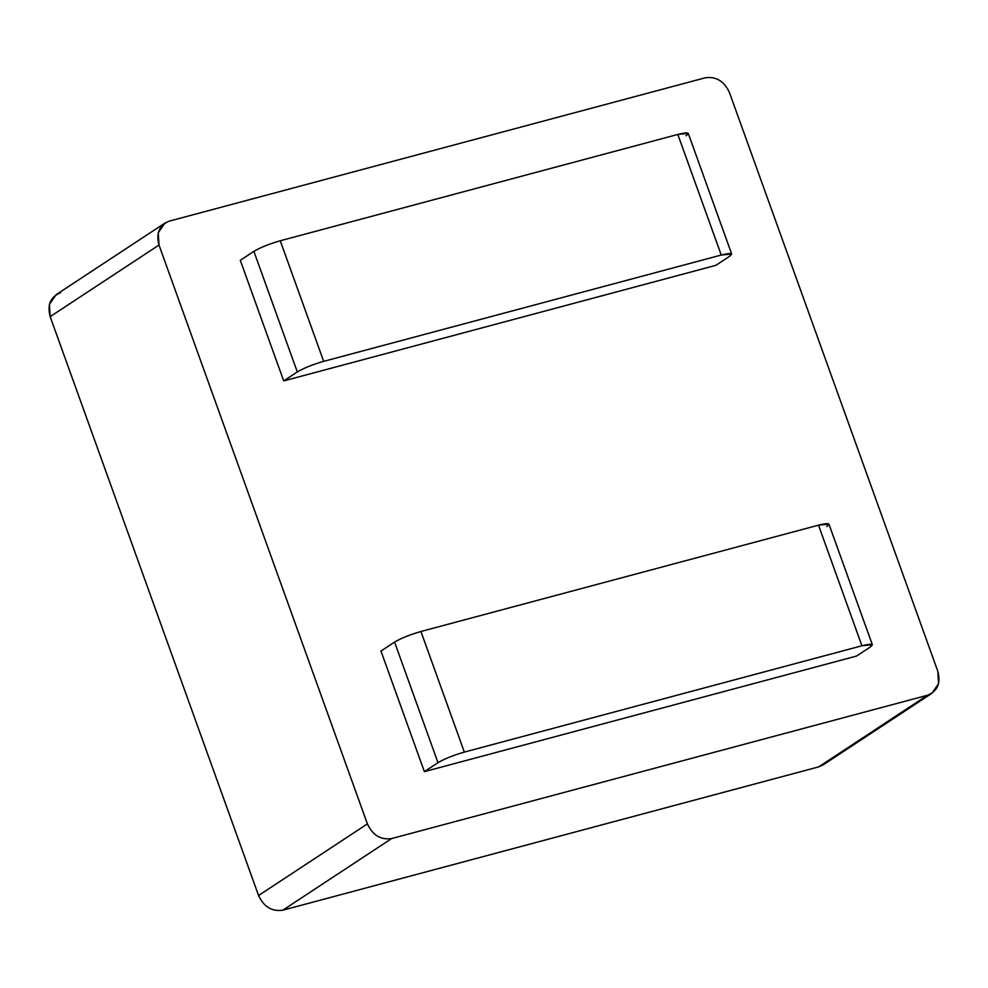 <?xml version="1.0" encoding="UTF-8"?>
<svg xmlns="http://www.w3.org/2000/svg" width="988" height="988" viewBox="0 0 988 988"><rect width="100%" height="100%" fill="white"/><g stroke="black" fill="none" stroke-linecap="round" stroke-linejoin="round"><path stroke-width="1.48" d="M164.885 223.103L56.057 294.733L49.4 304.366L50.166 316.654L158.994 245.036L50.166 316.654L258.572 895.523L367.4 823.893L158.994 245.036L158.228 232.748L164.885 223.103L169.331 221.114L705.197 77.805C716.065 76.249 724.142 81.14 729.428 92.477L937.834 671.346L938.6 683.634L931.943 693.267L927.497 695.256L391.631 838.565L282.803 910.195L818.669 766.886L927.497 695.256L818.669 766.886L823.115 764.897L931.943 693.267M367.4 823.893L258.572 895.523C263.858 906.861 271.935 911.751 282.803 910.195L391.631 838.565C380.763 840.133 372.686 835.243 367.4 823.893C372.686 835.243 380.763 840.133 391.631 838.565L927.497 695.256C937.476 691.242 940.922 683.276 937.834 671.346L729.428 92.477C724.142 81.14 716.065 76.249 705.197 77.805L169.331 221.114C159.352 225.128 155.906 233.106 158.994 245.036L367.4 823.893M872.342 644.719L828.932 524.122L818.509 525.171L861.919 645.769L818.509 525.171L420.925 631.493L464.348 752.09L861.919 645.769L872.342 644.719L870.132 647.115C874.504 643.805 871.774 643.361 861.919 645.769L464.348 752.09C453.344 755.264 444.551 758.796 437.993 762.687L424.383 771.64L856.534 656.069L870.132 647.115L856.534 656.069L424.383 771.64L380.96 651.043L394.57 642.089C401.14 638.199 409.921 634.667 420.925 631.493L818.509 525.171C828.352 522.763 831.093 523.208 826.721 526.518M715.855 265.34L283.717 380.911L240.294 260.313L283.717 380.911L715.855 265.34L729.465 256.386L715.855 265.34M731.676 253.99L688.253 133.392L677.83 134.442L721.252 255.04L677.83 134.442L280.259 240.763L323.669 361.361L721.252 255.04L731.676 253.99L729.465 256.386C733.837 253.076 731.095 252.632 721.252 255.04L323.669 361.361C312.665 364.523 303.884 368.055 297.314 371.957L283.717 380.911L297.314 371.957L253.891 251.36L240.294 260.313L253.891 251.36C260.462 247.457 269.255 243.937 280.259 240.763L677.83 134.442C687.673 132.034 690.414 132.478 686.043 135.788M424.383 771.64L437.993 762.687L394.57 642.089L380.96 651.043L424.383 771.64M437.993 762.687C444.551 758.796 453.344 755.264 464.348 752.09L420.925 631.493C409.921 634.667 401.14 638.199 394.57 642.089L437.993 762.687M297.314 371.957C303.884 368.055 312.665 364.523 323.669 361.361L280.259 240.763C269.255 243.937 260.462 247.457 253.891 251.36L297.314 371.957M826.697 761.6L818.669 766.886L282.803 910.195C271.935 911.751 263.858 906.861 258.572 895.523L50.166 316.654C47.078 304.724 50.524 296.758 60.503 292.744"/></g></svg>
